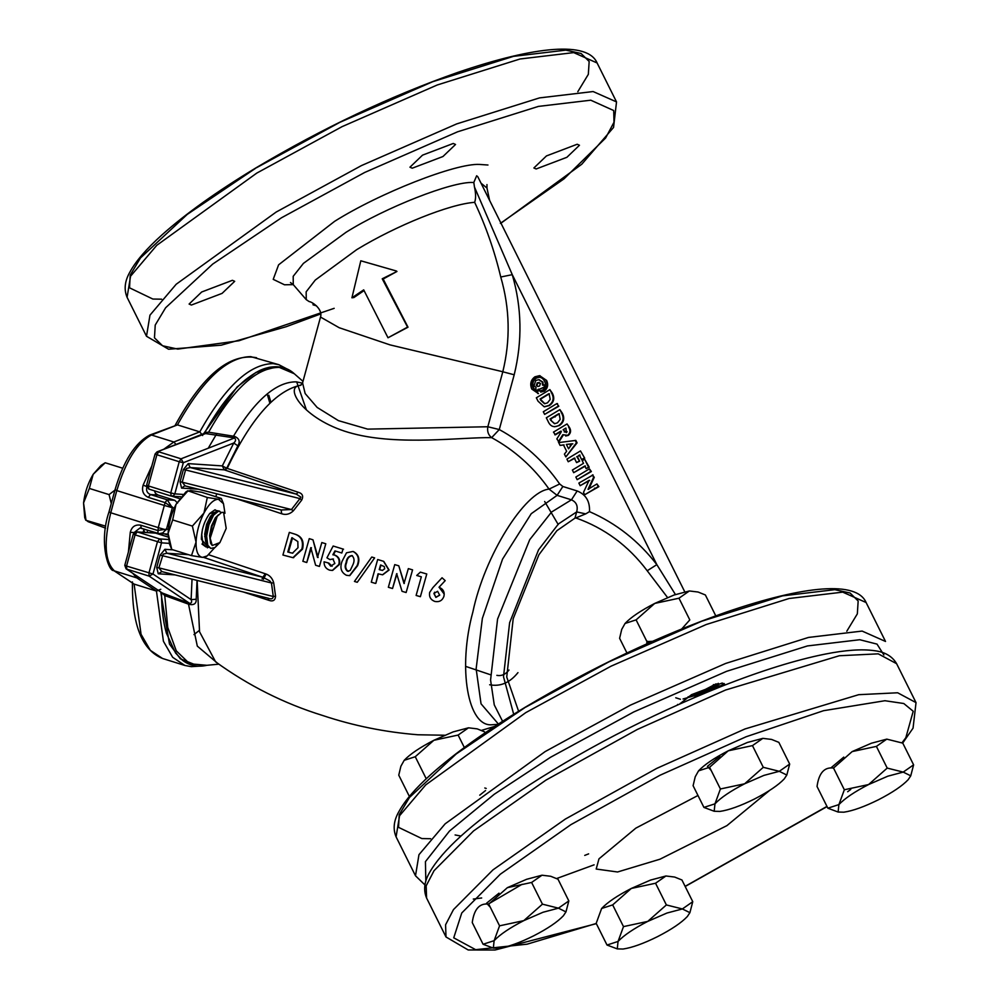 <?xml version="1.0" encoding="UTF-8"?>
<svg xmlns="http://www.w3.org/2000/svg" width="1000" height="1000" viewBox="0 0 1000 1000"><rect width="100%" height="100%" fill="white"/><g stroke="black" fill="none" stroke-linecap="round" stroke-linejoin="round"><path stroke-width="1.5" d="M558.237 524.575L544.663 501.488M489.65 684.762C500.363 686.825 509.8 682.788 517.962 672.625M218.25 663.825L197.312 646.125L188.5 604.138L164.75 595.562L167.75 627.463L176.262 650.812L189.65 663.763L206.9 665.3C197.7 667.387 189.537 665.688 182.4 660.188L175.55 653L166.375 633.125C163.212 622 161.6 608.875 161.537 593.725L161.337 592.425M189.6 604.475L188.5 604.138L188.85 603.088L189.6 604.475C194.188 605.2 196.4 603.462 196.213 599.25L197.025 580.4M197.138 580.438L199.55 631.788L215.613 661.838C248.725 685.763 284.363 703.625 322.537 715.45C353.3 725.725 385.075 732.15 417.85 734.762L444.663 735.238M169.262 543.362L161.488 542.837L152.988 574.012L191.112 599.625L196.213 599.25M168.137 537.05L155.675 533.15L137.175 531.912L159.525 538.9L161.25 540.413L161.488 542.837L135.062 534.888L126.562 566.075L152.988 574.012L149.113 576.112L189.725 603.4C191.625 603.088 192.087 601.838 191.112 599.625L192.037 579.15M158.238 573.775L161.875 571.587L158.887 567.863L156.725 567.438L158.238 573.775L175.05 574.9M188.463 554.675L166.875 553.225L163.188 554.15L158.887 567.863L273.275 596.5C273.038 598.9 271.262 599.45 267.95 598.15L161.438 571.487M273.712 582.863C272.387 578.112 269.587 575.087 265.312 573.775L262.825 577.25L269.738 580.837L271.45 582.975L273.712 582.863L275.55 596.15L273.275 596.5L271.45 582.975L162.213 555.625L160.062 555.2L156.725 567.438M161.537 571.512L268.612 598.325L267.95 598.15L268.8 600.3C273.012 601.788 275.25 600.4 275.55 596.15M268.8 600.3L243.512 592.05M133.537 534.1L135.062 534.888L137.175 531.912L133.262 534.138L124.775 565.325L126.075 568.8L162.262 592.987L188.85 603.088M161.925 592.85L164.75 595.562L162.262 592.987L126.075 568.8M262.95 577.263L262.087 578.913M303 381.362L294.262 373.725L279.3 367.375C256.7 367.312 233.125 388.913 208.6 432.188L233.463 436.2C255.413 399.787 276.35 381.675 296.288 381.85L302.5 383.137M281.3 509.975L291.45 509.538L299.938 498.6L185.55 469.95L186.513 468.475L190.2 467.562L188.238 463.625L222.312 465.913L233.75 443.025C235.825 441.2 236.1 439.5 234.562 437.95L234.95 436.55L233.463 436.2L233.337 437.725L205.538 433.575L208.6 432.188L205.2 432.525M203.825 433.612L157 451.875L205.538 433.575L203.825 433.612L205.212 431.863C217.938 408.862 231.312 391.538 245.35 379.862C259.2 369.237 264.55 368.5 269.413 367.3C279.587 365.613 287.863 367.75 294.262 373.725M234.95 436.55C239.312 438.625 240.287 441.7 237.862 445.812L233.75 443.025L183.312 462.7L181.062 458.812L234.562 437.95L233.337 437.725M237.862 445.812L226.713 468.225L298.225 492.262L296.288 494.125L224.275 469.837L226.713 468.225L222.312 465.913L224.275 469.837L190.2 467.562L296.288 494.125L300.85 497.113L299.938 498.6L301.7 500.112C303.65 496.1 302.5 493.488 298.225 492.262M198.375 489.225L181.575 488.1L184.762 485.812M293.325 510.838C289.8 514.225 285.9 515.2 281.663 513.75L281.15 509.938L185.2 485.913L182.213 482.188L291.45 509.538L293.325 510.838L301.7 500.112M224.662 469.975L227.2 468.387C250.325 419.825 274.163 392.25 298.688 385.662L301.325 384.862M281.663 513.75L236.475 498.762M155.363 453.963L156.888 454.75L158.713 451.825L181.062 458.812L179.237 461.737L156.888 454.75L148.387 485.938L170.75 492.925L179.237 461.737L183.312 462.7L174.812 493.875L170.75 492.925L171.188 496.062L148.837 489.075L148.387 485.938L146.875 485.15M148.837 489.075L171.075 496.05L173.412 495.788L174.812 493.875L182.913 494.425M518.6 711.263L506.737 677.038L513.2 618.675L538.913 554.763L556.875 530.7L574.963 518.15L576.663 511.925C578.175 506.15 576.438 502.113 571.438 499.825L557.112 495.35L549.062 489.113C533.7 467.325 514.562 450.163 491.65 437.65C461.987 437.075 399.137 445.85 352.95 433.612C305.925 421.562 284.237 388.825 298.688 385.662L300.575 385.35L302.575 382.887L305.15 393.537L317.137 407.425L338.425 420.637L367.663 429.125L487.837 426.75L499.275 429.55C523.375 442.75 543.513 460.887 559.688 483.975L562.85 486.488L577.175 490.962C585.925 494.538 590.025 501.425 589.487 511.637C616.125 523.263 638.575 540.925 656.838 564.637L675.438 594.538M491.65 437.65C488.325 435.062 487.05 431.425 487.837 426.75L502.8 371.788L514.2 374.775L499.275 429.55L491.65 437.65M497.825 724.388L492.25 724.725C467.75 727.613 457.5 667.913 472.887 611.912C484.412 556.312 524.712 491.325 549.062 489.113L559.688 483.975M502.8 371.788L502.812 371.75C510.55 340 509.862 308.425 500.75 277.013L512.263 274.662C521.838 307.587 522.475 340.95 514.2 374.775M378.6 265.875L362.025 261.137M388 337.775L408.013 327.2L383.162 279.025L396.962 271.462L382.225 278.788L407.575 327.113L388 337.775L363.7 289.862L351.925 297.787L360.812 260.788L396.5 271.038M351.925 297.787L353.9 297.55L364.062 290.587M302.575 382.887L320.513 317.062L339.2 327.725L390.037 344.888L502.812 371.75M500.75 277.013C494.55 251.012 485.85 226.125 474.663 202.338C475.962 198.562 475.9 193.45 474.462 187.013L512.263 274.662L656.838 564.637L647.212 570.763C628.3 545.65 604.5 528.038 575.812 517.938L574.963 518.15M320.5 317.113C323.062 309.05 312.013 301.75 309.2 301.6L306.262 299.662L306.15 291.837L315.262 280.062L356.662 249.675C396.438 225.425 449.825 204.013 474.663 202.338M383.162 279.025L382.225 278.788M585.163 494.487L598.9 486.625L597.112 484.275M580.65 485.425L589.725 480.387M588.65 489.375L594.263 477.312L592.6 475.213M577.638 479.387L591.375 471.538L589.425 468.85L575.85 477.038L577.163 479.675L590.737 471.488L589.425 468.85M574.163 472.413L585.462 466.025M586.613 468.338L589.212 467.2L584.625 459.225L582.188 460.7L583.513 463.338L572.375 470.05L573.688 472.688L584.825 465.975L586.138 468.625L588.575 467.15L584.625 459.225M574.963 458.125L568.225 461.75L574.325 458.075L576.575 462.612L579.65 461.188L577.4 456.65L580 455.075M577.4 456.65L579.362 455.037L581.625 459.562L584.7 458.137L580.65 451.262M560.662 445.325L564.087 444.938M565.837 456.938L577.075 442.863L575.85 440.4L558.688 442.6L560.087 445.425L563.45 444.888L566.638 451.3L564.425 454.113L565.837 456.938L576.438 442.812L575.212 440.363M565.662 436L568.337 435.375C571 433.038 571.287 430.262 569.212 427.062L567.038 423.95L553.462 432.125L555.413 434.812L561.337 431.25M554.775 434.775L560.7 431.2L561.138 432.1L556.838 438.913L558.95 441.887L563.45 434.762M554.438 426.763L559.375 425.55C563.987 422.312 564.913 418.125 562.188 412.975L559.888 409.613L546.312 417.788L548 421.163C550.262 426.463 553.85 427.912 558.737 425.513C563.35 422.275 564.275 418.075 561.55 412.938L559.888 409.613M558.825 406.25L556.875 403.575L543.3 411.75L544.625 414.387L558.825 406.25L557.038 403.9M544.462 406.763L549.412 405.55C554.012 402.312 554.95 398.125 552.212 392.975L550.075 389.938M540.062 390.887L538.612 389.487L545.312 386.863L544.3 384.825L543.175 385.213L542.95 382.125L539.1 379.725M540.712 392.075L544.35 391.188C547.75 388.312 548.525 384.738 546.65 380.462L539.425 375.688L534.913 376.812C530.775 379.95 529.725 384.038 531.763 389.062L538.488 393.612L533.837 388.35C531.987 384.2 532.8 380.8 536.25 378.15L539.475 377.225M546.65 380.462L539.738 375.712M533.837 388.35L533.2 388.3C531.35 384.162 532.163 380.763 535.612 378.113C539.4 376.337 542.388 377.35 544.575 381.175C546.263 384.812 545.588 387.8 542.537 390.125L539.738 390.887L537.875 389.963L544.675 386.825L543.663 384.775L542.537 385.175L542.312 382.075L538.775 379.688L535.775 380.462L534.012 385.85L536.062 387.4L535.7 389.225L537.188 390.838L543.713 391.138C547.112 388.275 547.888 384.7 546.013 380.412M536.25 378.15L535.612 378.113M537.525 391.65L533.2 388.3M537.85 393.562L536.888 391.613M544.35 391.188L543.713 391.138M538.612 389.487L537.975 389.438M539.325 389.188L538.688 389.15M537.238 382.775L540.487 383.413L539.55 386.037L537.8 386.463L536.3 385.45L537.238 382.775M538.138 386.45L536.3 385.45M536.938 385.487L537.875 382.812L539.225 382.413M538.513 390L537.875 389.963M549.412 405.55L548.775 405.513C553.375 402.275 554.312 398.075 551.575 392.938L549.913 389.613L536.337 397.788L538.025 401.163L544.138 406.75L548.775 405.513M549.3 394.725L550.212 399.4L547.5 402.85L544.525 403.713L540.788 400.337L540.1 398.963L548.8 393.725L549.3 394.725M544.85 403.725L540.1 398.963M540.737 399L549.438 393.762M541.425 400.387L540.788 400.337M552.212 392.975L551.575 392.938M544.625 414.387L558.188 406.213M557.513 403.612L556.875 403.575M559.275 414.725L560.188 419.4L557.463 422.837L554.5 423.713L550.75 420.337L550.062 418.963L558.763 413.713L559.275 414.725M554.825 423.725L550.75 420.337M551.388 420.387L550.7 419L559.4 413.762M562.188 412.975L561.55 412.938M559.375 425.55L558.737 425.513M569.212 427.062L567.038 423.95M568.337 435.375L567.7 435.325C570.363 432.987 570.65 430.225 568.575 427.025M558.3 441.85L562.812 434.712L567.7 435.325M565.913 428.062L566.413 432.663L563.125 429.738L565.913 428.062M577.075 442.863L576.438 442.812M568.575 448.825L566.375 444.425L572.188 443.787L568.575 448.825M566.375 444.425L572.825 443.825M584.7 458.137L580.487 450.925L566.912 459.113L568.225 461.75M581.625 459.562L584.062 458.1M579.65 461.188L576.763 456.613M576.575 462.612L579.012 461.138M589.212 467.2L588.575 467.15M591.375 471.538L590.737 471.488M593.075 474.938L578.862 483.075L580.175 485.712L589.087 480.35L583.5 492.375L584.688 494.762L598.263 486.587L596.95 483.95L588.013 489.325L593.625 477.262L592.438 474.888M594.263 477.312L593.625 477.262M513.7 714.287L503.5 676.712L509.625 622.663L538.562 549.8L558.425 523.95L576.663 511.925L585.725 513.875L589.487 511.637M537.125 377.75L537.962 377.25M564.212 431.825L567.1 431.7M569.938 446.912L570.65 444.062M590.837 471.5L583.337 475.962M595.763 488.1L597.325 487.587M594.475 488.188L596.15 488.288M564.312 431.962L567.062 431.85M553.862 416.85L555.15 416.938M667.55 597.537L647.212 570.763M575.812 517.938L585.725 513.875M724.575 685.175L722.262 683L691.525 694.675L679.775 703.938M442.95 156.525L412.225 168.2L409.95 167.2L422.525 155.15L453.263 143.463L455.525 144.475L442.95 156.525M222.1 293.375L191.375 305.05L189.1 304.05L201.675 292L232.413 280.312L234.688 281.325L222.1 293.375M316.488 305.837L313.038 304.825L313.1 303.35M566.888 157.3L536.15 168.975L533.888 167.975L546.462 155.925L577.188 144.25L579.462 145.25L566.888 157.3M684.75 591.8L477.825 176.762L476.662 175.763L473.812 182.463L472.837 182.488C452.075 181.312 385.412 207.5 346.062 232.275L303.412 263.387L293.2 276.312L293.263 284.637L284.5 284.788L273.225 279.35L278.6 264.825L334.625 221.325C379.562 193.012 455.725 163.113 479.45 164.438L487.962 165.012M474.462 187.013L473.812 182.463M496.863 675.35C501.488 676.225 505.525 674.45 509 670.037M490.462 674.737L465.562 666.35M208.713 554.775L265.312 573.775M216.788 493.837L215.763 496.688M439.075 587.212L444.237 594.138M426.775 573.987L420.387 596.688L426.775 573.987L420.363 572.137L416.725 575.475L421.337 576.812L416.112 595.45L420.387 596.688M396.975 573.7L392.537 588.513L396.662 573.675L402.038 591.325L406.125 592.525L412.575 569.862L408.338 568.612L404.012 583.525L398.775 565.812L404.3 583.475M412.575 569.862L406.125 592.525M378.438 573.825L375.85 583.325L378.038 573.825L382.525 574.788L388.75 569.987L383.562 561.312L377.688 559.513L371.275 582.175L375.425 583.425M383.738 561.375L389.087 570.037L382.738 574.763M374.625 557.888L357.262 582.288L374.625 557.888L371.763 557.025L354.45 581.438L357.262 582.288M353.038 551.45L346.5 552.812L342.062 561.3C339.65 567.812 341.112 572.475 346.45 575.288L349.538 575.625L357.125 565.638C359.663 559.1 358.3 554.362 353.038 551.45L353.5 551.613C358.762 554.513 360.125 559.2 357.6 565.675L349.8 575.575M328.825 563.088L324.062 561.8L328.825 563.088L332.113 566.25M335.475 551.038L333.413 554.875L334.837 555.062C338.9 556.763 340.412 559.913 339.4 564.5L332.625 570.413M343.025 549.038L341.838 552.962M333.462 559.012L330.2 559.462M311.425 547.737L306.762 562.525L310.8 547.625L315.613 565.25L319.425 566.425L325.788 543.763L321.825 542.55L317.5 557.438L312.987 539.812L318.113 557.487M325.788 543.763L319.425 566.425M293.85 533.812L289.325 532.388L282.913 555.025L292.962 557.675L301.887 549.038C303.725 540.913 301.05 535.837 293.85 533.812L294.513 534.025C301.688 536.038 304.363 541.075 302.55 549.125L293.312 557.663M302.55 549.125L301.887 549.038M287.8 552L291.85 537.712L297.825 541.538L298 547.7L292.488 553.175L287.8 552L288.512 552.038L292.525 537.888M292.825 553.175L289.587 552.562M290.287 552.6L288.512 552.038M312.987 539.812L309.25 538.65L302.85 561.3L306.762 562.525M343.537 549.2L333.15 546.025L326.938 557.825L329.963 559.612L332.9 558.962L334.862 563.45L330.688 566.15L328.237 563.075M339.4 564.5L338.85 564.475C339.875 559.85 338.363 556.675 334.288 554.963L332.863 554.775L334.938 550.913L341.825 553L343.038 549.038M324.062 561.8C324.012 566.025 325.85 568.8 329.588 570.138L332.325 570.438L338.85 564.475M346.087 562.612C346.613 558.413 348.55 556.062 351.912 555.55C354.3 557.812 354.675 560.775 353.05 564.45L350.25 570.425L347.488 571.275C344.975 569.05 344.5 566.163 346.087 562.612L346.6 562.663C347.125 558.5 349.05 556.175 352.388 555.675M348.762 571.3L348.013 571.237C345.5 569.038 345.037 566.175 346.6 562.663M380.562 570.013L379.237 569.612L380.588 564.975L384.275 566.562L384.7 568.775L382.375 570.425L379.625 569.65L380.962 565.05M382.562 570.438L380.938 570.05M398.775 565.812L394.75 564.612L388.35 587.275L392.537 588.513M434.837 601.45C439.275 602.275 442.3 600.6 443.913 596.413C444.825 591.987 443.188 588.938 439.012 587.263L445.2 580.638L442.05 577.762L432.95 587.55L429.663 592.413C428.925 596.838 430.662 599.85 434.837 601.45M433.913 593.525L437.6 591.287L439.688 595.163L435.887 597.413L433.913 593.525M439.738 595.013L435.962 597.25L434 593.387L434.65 592.188M203.688 557.413L262.825 577.25L166.875 553.225L164.913 549.3L172.975 549.837M143.363 532.325L143.675 530.638M143.75 530.2L142.9 533.175M199.088 666.162L191.25 666.65L184.875 665.462L162.525 658.475L150.325 650.325L141.062 634.3L134.088 584.087L113.775 570.575L134.088 584.087L156.45 591.075L136.825 577.9L132.688 573.25M166.1 529.462L162.8 532.913L159.275 533.675L140 527.975L134.562 532.212M168.075 534.125L157.887 533.425L141.125 528.175M142.938 532.3L144.575 529.263M141.037 528.138L140 527.975M143.138 485.1L147 486.712C145.887 490.438 147.025 493.038 150.412 494.55L167.175 499.787L172.087 507.312L165.1 502.612L148.338 497.375C143.262 495 141.525 490.913 143.138 485.1L151.85 465.887M202.662 435.525L199.8 431.875C225.125 386.662 249.562 363.913 273.125 363.625L278.888 364.7L250.775 356.637C227.213 356.925 202.763 379.675 177.45 424.888L199.8 431.875L173.837 442L176.038 444.45M134.5 532.612L130.275 532.312C131.788 526.675 135.275 524.3 140.762 525.2L157.525 530.45L166.513 529.15L166.1 529.9L158.262 527.625L165.1 502.612L167.175 499.787L174.8 500.3L158.038 495.05L150.412 494.55L148.338 497.375M160.775 589.288L156.45 591.075L163.425 641.287L172.675 657.312L184.875 665.462M266.038 574.038L263.438 579.25M208.25 448.212L216.887 433.45M158.038 495.05L155.463 493.363L154.45 490.85M177.55 503.075L174.8 500.3M172.35 506.938L172.338 507.738L164.312 505.438L116.8 490.588L110.763 512.775L158.262 527.625L157.887 533.425M113.775 570.575C108.513 571.775 98.575 542.625 108.963 512.025L115.013 489.837C123.438 461.062 135.025 442.8 149.775 435.062L177.45 424.888L151.488 435.012L173.837 442L163.8 449.225M268.812 395.213L270.925 402.262M199.262 630.462L193.975 634.637M147.15 532.587L147.325 531.525M267.525 395.087L269.887 403.275M697.975 795.475L635.825 828.15L598.975 858.838L596.188 869.038L617.562 871.988L659.95 859.212L726.9 825.638L769.55 790.475M719.862 756.325L707.425 766.35L711.15 770.413M843.787 757.1L830.825 767.962M499.012 893.175L486.575 903.2L490.3 907.262M122.75 468.237L105.213 462.762L101.05 465.438L93.175 474.312C88.05 482.95 84.838 492.488 83.55 502.938L85.962 520.013L88.1 521.675L105.575 528.138M114.925 490.163L109.075 494.6L111.275 503.575M105.213 462.762L93.175 474.312L89.338 488.425L83.55 502.938L84.738 517.65L85.812 520.262L105.688 526.175M109.075 494.6L89.338 488.425M219.913 542.575L226.2 528.4L223.575 512.388L221.663 512.388L217.225 516.312L210.175 538.25L212.237 545.513L219.913 542.575L214.988 547.55L210.775 548.4L207.763 545.25L206.65 536.138L208.962 524.637L213.625 515.1L218.675 511.087L221.325 512.55M221.663 512.388L223.575 512.388M210.775 548.4L206.537 544.875L205.387 539L207.738 524.263L212.675 514.35L217.45 510.7L219.725 511.175M215.2 509.8L216.425 510.988M205.275 535.65L204.688 536.587M207.862 546.95L205.875 546.875L202.875 543.725L201.762 534.612L202.413 529.475M205.875 546.875L201.975 544.025M212.237 545.513L210.613 543.337L209.6 535.638L211.462 525.925L215.312 517.863L218.538 514.75M205.65 541.65L204.7 534.1L206.575 524.4L210.425 516.337L213.55 513.275M210.175 538.25L212.075 526.112L216.713 517.025M205.362 537.863L207.188 524.587L212 515.3M171.75 549.45L169.562 544.163L168.1 533.4C168.588 523.562 171.225 513.875 176.012 504.338L172.662 519.913L168.1 533.4L171.75 549.45L191.475 555.612L202.587 557.375L207.175 555.913L214.587 547.788M216.1 545.288L217.05 543.538M224.988 513.288L223.487 503.713L221.312 498.425L218.412 499.237C213.738 499.325 208.912 503.938 203.95 513.062L192.387 526.087L196.038 542.137C195.938 551.587 198.113 556.675 202.587 557.375L205.475 556.55M223.487 503.713L218.412 499.237L207.312 497.488L203.95 513.062C199.175 522.612 196.537 532.3 196.038 542.137L191.475 555.612M208.363 547.4L201.388 539.338C201.45 529.8 204.2 521.237 209.625 513.65L219.4 511.075M221.312 498.425L201.588 492.25L190.475 490.5L187.575 491.312L176.012 504.338L185.875 491.962L187.55 491.062M185.875 491.962L187.775 490.737L207.312 497.488M192.387 526.087L172.662 519.913M209.788 513.425L214.975 509.787L216.9 510.812M208.2 547.25L207.375 547.837M714.175 811.263L703.925 807.412L714.975 803.825L720.413 788.975L744.65 783.775L763.888 775.4L779.287 771.312L786.812 775.05L784.237 778.913C778.388 785.1 768.487 791.775 754.562 798.962C740.487 805.938 728.938 810.088 719.925 811.413L714.175 811.263L714.975 803.825C720.825 797.638 730.713 790.95 744.65 783.775L763.288 767.312L779.287 771.312L789.675 764.075L786.812 775.05M703.925 807.412L693.1 785.7L695.225 776.787L698.538 770.863L709.587 767.275L728.225 750.812L747.45 742.45L762.85 738.363L771.562 739.425L778.85 742.362L789.675 764.075M695.225 776.787L698.538 770.863C704.388 764.675 714.287 758 728.225 750.812L752.463 745.612L762.85 738.363L771.562 739.425M752.463 745.612L763.288 767.312M709.587 767.275L720.413 788.975M680.238 703.337L681.513 703.162M718.625 687.525L723.938 683.413M677.688 704.425L677.262 705.062M675.75 697.775L680.4 699.25M683.05 698.988L696.612 695.075L710.113 688.737L718.337 683.337M722.7 685.9L717.35 687.05L699.475 695.387M687.925 696.963L696.175 694.2L716.125 683.838M723.938 685.425L716.912 686.188L704.737 691.388L693.863 697.775M626.938 652.987L619.612 638.312L621.725 629.388L625.05 623.462L636.1 619.875L654.737 603.425L673.962 595.05L689.362 590.962L698.075 592.025L705.362 594.963L716.188 616.675M621.725 629.388L625.05 623.462C630.9 617.275 640.8 610.6 654.737 603.425L678.975 598.212L689.362 590.962L698.075 592.025M681.787 628.888L689.8 619.913L678.975 598.212M649.438 641.513L647.038 643.75M647.975 641.562L646.737 642.75M636.1 619.875L646.925 641.587L652.475 641.325M838.112 812.038L827.85 808.188L838.9 804.6L844.338 789.762L868.587 784.55L887.812 776.188L903.213 772.1L910.75 775.825L908.175 779.688C902.312 785.875 892.425 792.562 878.487 799.737C864.412 806.712 852.875 810.863 843.85 812.188L838.112 812.038L838.9 804.6C844.75 798.413 854.65 791.725 868.587 784.55L887.212 768.088L903.213 772.1L913.612 764.85L910.75 775.825M827.85 808.188L817.038 786.488C818.888 773 824.375 766.85 833.525 768.05L852.15 751.587L871.388 743.225L886.787 739.137L902.788 743.138L913.612 764.85M852.15 751.587L876.4 746.388L886.787 739.137M876.4 746.388L887.212 768.088M833.525 768.05L844.338 789.762M617.263 948.888L607.013 945.037L618.05 941.45L623.488 926.612L647.738 921.4L666.963 913.037L682.375 908.95L689.9 912.675L687.325 916.538C681.475 922.725 671.575 929.412 657.638 936.587C643.575 943.562 632.025 947.712 623.013 949.038L617.263 948.888L618.05 941.45C623.913 935.263 633.8 928.575 647.738 921.4L666.375 904.938L682.375 908.95L692.763 901.7L689.9 912.675M607.013 945.037L596.188 923.337L601.625 908.487L612.675 904.9L631.3 888.45L650.537 880.075L665.938 875.987L674.65 877.05L681.938 879.987L692.763 901.7M601.625 908.487C607.475 902.3 617.375 895.625 631.3 888.45L655.55 883.238L665.938 875.987L674.65 877.05M655.55 883.238L666.375 904.938M612.675 904.9L623.488 926.612M493.325 948.112L483.075 944.262L494.125 940.675L499.562 925.825L523.8 920.625L543.038 912.25L558.438 908.162L565.962 911.9L563.387 915.763C557.537 921.95 547.65 928.625 533.713 935.812C519.637 942.788 508.1 946.938 499.075 948.263L493.325 948.112L494.125 940.675C499.975 934.488 509.875 927.8 523.8 920.625L542.438 904.163L558.438 908.162L568.825 900.925L565.962 911.9M483.075 944.262L472.25 922.55C474.1 909.062 479.6 902.925 488.738 904.125L507.375 887.663L526.6 879.3L542.013 875.212L550.712 876.275L558.013 879.212L568.825 900.925M507.375 887.663L531.613 882.463L542.013 875.212L550.712 876.275M531.613 882.463L542.438 904.163M488.738 904.125L499.562 925.825M479.75 795.175L485.55 790.537M486.238 788.438L484.812 787.987M455.112 834.963L460.812 836.012M488.263 904.087L522.15 884.275M409.588 796.862L398.762 775.163L400.887 766.237L404.2 760.312L415.25 756.725L433.888 740.275L453.113 731.9L468.512 727.812L477.225 728.875L484.513 731.812L485.05 732.887M400.887 766.237L404.2 760.312C410.05 754.137 419.95 747.45 433.888 740.275L458.125 735.062L468.512 727.812L477.225 728.875M458.125 735.062L464.338 747.525M415.25 756.725L426.075 778.438M168.375 539.5L159.525 538.9L157.413 541.875L148.925 573.062L149.113 576.112L126.762 569.125L126.562 566.075L125.05 565.288M180.062 481.775L183.4 469.538L185.55 469.95L182.213 482.188L180.062 481.775L181.575 488.1M188.238 463.625L183.4 469.538M489.625 200.438L486.975 188.05L481 183.15M502.587 721.312L494.263 704.887L490.575 680.013L497.562 619.1L529.725 539.663L551.575 512.025L571.438 499.825L577.175 490.962M497.7 723.225L481.037 703.812L476.138 668.825L482.362 618.4L502.55 559.113L531.237 513.7L557.112 495.35L562.85 486.488M722.138 686.125L724.513 683.975M525.562 707.237L608.775 661.912L701.663 621.25L782.487 595.875L834.812 589.675L850.1 593.013L858.162 601L857.337 613.862L846.8 631.225M430.637 838.725L421.838 838.562L398.537 827.35L399.212 814.65L409.475 797.475L456.238 753.938L524.712 707.75M866.1 602.513L842.712 592.137L789.087 598.5L706.263 624.513L611.062 666.175L525.775 712.625L425.763 784.862L399.55 815.75L396.087 836.85L415.5 875.788L418.963 854.688L445.175 823.8L545.188 751.562L630.475 705.113L725.675 663.438L808.5 637.438L862.125 631.075L885.512 641.45L866.1 602.513C856.862 580.775 805.25 585.138 726.525 612.025C658.938 635.812 591.775 667.588 525.05 707.337C485.825 731.038 454.425 753.438 430.838 774.55C415.637 788.175 405.05 800.438 399.05 811.325C393.762 820.413 392.775 828.925 396.087 836.85M883.9 654.975L877.025 644.112L859.762 639.725L807.438 645.938L726.625 671.312L633.737 711.963L550.513 757.288L494.25 794.262L449.475 831.075L425.425 861.65L425.838 881.25M500.387 223.35L564.05 178.812L605.588 138.05L614.012 122.212L613.7 110.538L590.763 100.2L538.438 106.4L457.625 131.788L364.738 172.438L281.512 217.763L212.725 264.062L165.613 307.775L155.225 325.05L154.475 337.825L162.55 345.763L177.8 349.1L238.975 340.75L334.175 308.325M127.088 297.325C123.775 289.4 124.763 280.887 130.05 271.788C136.05 260.9 146.637 248.65 161.838 235.012C185.425 213.912 216.825 191.513 256.05 167.812C322.775 128.062 389.938 96.287 457.537 72.487C536.25 45.613 587.863 41.25 597.112 62.975L573.713 52.613L520.087 58.975L437.262 84.975L342.062 126.65L256.775 173.1L156.762 245.325L130.55 276.225L127.088 297.325L146.5 336.262L149.963 315.163L176.175 284.262L276.188 212.037L361.475 165.575L456.675 123.912L539.5 97.9L593.125 91.55L616.525 101.912L613.55 127.45L581.775 164.225L500.975 223.188M256.562 167.7L339.775 122.375L432.663 81.725L513.488 56.35L565.812 50.138L581.1 53.487L589.163 61.475L588.337 74.338L577.812 91.7M161.637 299.188L152.838 299.037L129.537 287.825L130.213 275.113L140.475 257.95L187.237 214.412L255.712 168.212M164.913 549.3L160.062 555.2M144.488 529.325L145.475 529.538M152.012 531.575L150.188 532.788M145 532.438L143.613 530.513M306.4 409.888L296.663 381.875M274.225 367.512L256.038 372.388L237.025 387.025L203.65 433.688M109.25 511.987L110.763 512.775C103.6 542.45 104.825 561.838 114.475 570.913L136.825 577.9L139.188 577.612M128.412 551.975L130.275 532.312M160.75 592.1L169.475 644.087L180.375 658.85L194.262 664.35M174.587 507.887L172.338 507.738L166.513 529.15L168.75 529.3M141.237 528.2L140.762 525.2M149.775 435.062L151.488 435.012C137.325 442.5 125.775 461.025 116.8 490.588L115.288 489.8M916.025 702.625L896.612 663.688L878.25 653.838L839.287 655.75L725.562 690.025L637.312 729.463L545.925 780.138L473.575 830.925L434.05 870.675L426.163 885.863L426.587 898.037L446 936.975L445.575 924.8L453.462 909.613L492.987 869.862L565.337 819.075L656.725 768.4L744.975 728.962L858.7 694.688L897.663 692.775L916.025 702.625L913.05 728.162L902.675 743.088M685.113 886.35L826.963 806.4M847.663 791.737L850.763 789.425M902.025 742.775L905.825 737.725L913.213 711.263L903.787 703.512L884.925 700.725L823.55 710.7L746.2 736.725L660.088 775.212L570.913 824.65L500.312 874.212L461.75 912.987L453.738 937.825L475.65 949.675L527.112 944.175L596.263 923.475M594.1 864.837L556.6 878.55M481.675 897.975L473.288 899.062M481.413 730.413L494.812 726.363M157 451.875L155.087 454L146.6 485.188L148.725 489.062M281.812 510.125L184.862 485.85M171.812 496.188L180.825 496.788M206.9 665.3L218.725 664.188M306.262 299.662L293.263 284.637L290.475 282.538M540.062 375.725L539.425 375.688M539.412 379.738L538.775 379.688M544.775 406.8L544.138 406.75M588.638 853.875L584.738 855.4M424.963 884.963L415.5 875.788M597.112 62.975L616.525 101.912M320.7 313.925L286.075 326.75L221.213 345.188L168.575 349.237L146.5 336.262M486.975 188.05L486.962 184.575M292.962 557.675L293.675 557.663M716.225 688.475L713.4 684.613M287.762 369.375L278.888 364.7M162.525 658.475C141.912 650.1 131.888 624.575 132.438 581.912M174.963 425.688C202.537 375.45 229.725 352.788 256.537 357.713M827.062 806.587L685.175 886.488M426.587 898.037C423.275 890.125 424.263 881.637 429.525 872.575C442.212 850.375 471.688 823.675 517.938 792.463C579.75 751.4 647.663 716.012 721.675 686.312C761.325 670.7 795.775 659.975 825.05 654.125C845.387 650.062 861.787 648.913 874.25 650.662C884.788 651.888 892.25 656.225 896.612 663.688M446 936.975L468.2 949.975L495.075 950L596.35 923.65M171.737 496.175L179.475 498.6M168.075 535.05L164.875 534.05M216.262 517.587L217.225 516.312M205.3 536.85L205.387 539M211.375 516.062L212.675 514.35M207.175 555.913L205.287 557.137M648.012 642.15L647.575 641.287"/></g></svg>
